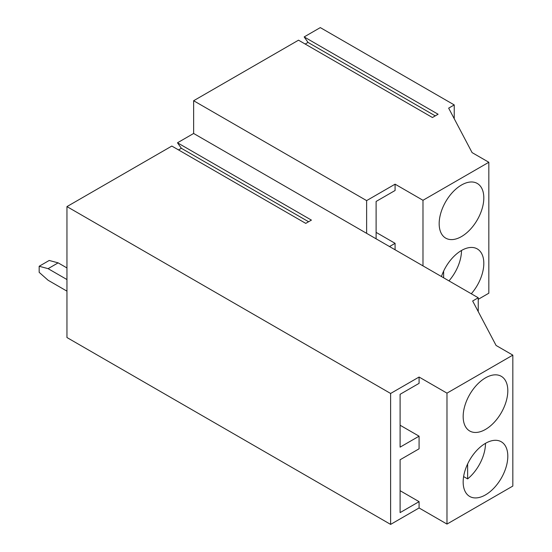 <?xml version="1.0" encoding="UTF-8"?>
<svg xmlns="http://www.w3.org/2000/svg" width="552" height="552" viewBox="0 0 552 552"><rect width="100%" height="100%" fill="white"/><g stroke="black" fill="none" stroke-linecap="round" stroke-linejoin="round"><path stroke-width="0.83" d="M485.484 377.872A31.567 18.223 120 0 0 464.867 405.692A31.567 18.223 120 0 0 469.704 430.988A31.567 18.223 120 0 0 501.271 412.758A31.567 18.223 120 0 0 501.271 376.305A31.567 18.223 120 0 0 485.484 377.872M177.489 142.789L193.635 133.467L478.232 297.776L472.65 300.999L496.089 345.462L512.829 355.129L512.829 486.064L446.982 524.076L419.078 507.971L390.623 524.4L66.958 337.534L66.958 206.6L171.831 146.059L305.76 223.381L311.418 220.11L177.489 142.789L181.36 148.288L178.531 149.923M193.635 133.467L193.635 100.733L298.508 40.186L432.43 117.514L438.095 114.243L304.166 36.922L308.03 42.421L305.201 44.056M304.166 36.922L320.305 27.6L454.234 104.921L448.659 108.144L472.091 152.607L488.83 162.267L422.984 200.286L395.087 184.175L366.625 200.611L366.625 233.344M461.493 185.017A31.567 18.223 120 0 0 440.869 212.83A31.567 18.223 120 0 0 445.705 238.126A31.567 18.223 120 0 0 477.273 219.903A31.567 18.223 120 0 0 477.273 183.45A31.567 18.223 120 0 0 461.493 185.017M376.112 238.823L376.112 201.445L395.087 190.495L395.087 184.175M376.112 232.378L395.087 243.328L389.505 246.551M193.635 100.733L366.625 200.611M435.266 115.879L308.03 42.421M512.829 355.129L446.982 393.141L419.078 377.037L390.623 393.466L66.958 206.6M488.83 162.267L488.83 293.202L478.232 299.329M448.962 280.878A31.567 18.223 120 0 0 461.493 250.484A31.567 18.223 -60 0 1 477.273 248.917A31.567 18.223 -60 0 1 471.284 293.767M443.635 277.801L443.635 271.101M454.234 104.921L454.234 118.728M308.589 221.745L181.36 148.288M478.232 311.583L478.232 297.776M467.627 463.956L467.627 478.901A31.567 18.223 120 0 0 485.484 443.339M485.484 494.889A31.567 18.223 120 0 0 506.108 467.068A31.567 18.223 120 0 0 501.271 441.772A31.567 18.223 120 0 0 489.948 441.283A31.567 18.223 120 0 0 465.826 468.255A31.567 18.223 120 0 0 469.704 496.455A31.567 18.223 120 0 0 485.484 494.889M467.627 478.901L463.618 476.583M446.982 524.076L446.982 393.141M400.103 490.7L419.078 501.658L400.103 512.608L400.103 459.768L419.078 448.817L419.078 436.183L400.103 447.141L400.103 394.3L419.078 383.35L419.078 377.037M400.103 425.233L419.078 436.183M419.078 501.658L419.078 507.971M390.623 393.466L390.623 524.4M395.087 243.328L395.087 249.773M422.984 265.885L422.984 200.286M441.434 276.531A31.567 18.223 -60 0 1 461.493 250.484M66.958 279.547L48.1 268.658L39.171 266.264L39.171 272.336L48.1 280.25L66.958 291.145M39.171 266.264L49.218 260.461L58.146 262.855L66.958 267.948M48.1 268.658L58.146 262.855"/></g></svg>
